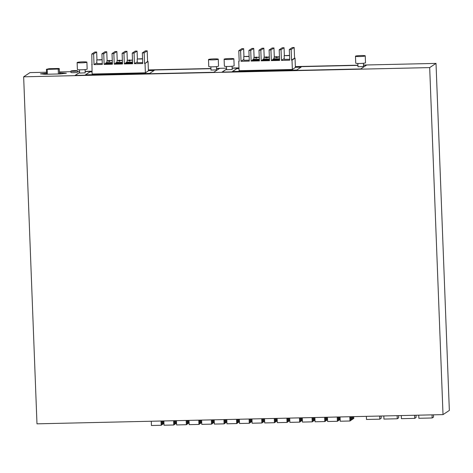 <?xml version="1.0" encoding="UTF-8"?>
<svg xmlns="http://www.w3.org/2000/svg" width="473" height="473" viewBox="0 0 473 473"><rect width="100%" height="100%" fill="white"/><g stroke="black" fill="none" stroke-linecap="round" stroke-linejoin="round"><path stroke-width="0.71" d="M363.495 65.043L436.017 63.4L429.685 67.598L443.018 414.614L36.983 423.832L23.65 76.815L29.982 72.611L46.52 72.239M429.685 67.598L23.65 76.815M59.403 71.943L70.926 71.683M77.442 71.535L79.57 71.488M85.152 71.358L91.999 71.204M148.38 69.927L210.934 68.508M216.516 68.378L226.549 68.153M232.131 68.023L238.977 67.87M295.359 66.592L357.913 65.173M443.018 414.614L449.35 410.416L436.017 63.4M79.606 72.416L75.071 75.426L213.784 72.28L219.614 68.408L216.522 68.479M210.934 68.609L148.38 70.028M92.004 71.305L85.158 71.458M226.585 69.082L222.05 72.091L360.763 68.94L366.599 65.073L363.5 65.144M357.919 65.274L295.365 66.693M238.983 67.97L232.137 68.124M59.48 73.818L60.591 73.794L60.556 72.866L66.374 73.238L59.953 73.936L45.213 74.267L40.453 73.847L46.561 73.226M60.556 72.866L59.444 72.895M70.997 72.416A3.258 0.319 -2.2 0 0 70.962 72.47A3.258 0.319 -2.2 0 0 73.965 72.671A3.258 0.319 -2.2 0 0 77.43 72.274A3.258 0.319 -2.2 0 0 77.466 72.221A3.258 0.319 -2.2 0 0 77.424 72.174M139.387 59.001L141.149 58.782L139.931 59.048M398.562 415.625L398.644 417.854L397.267 418.771L383.946 419.072L383.822 415.956M246.522 56.636L248 56.441L245.653 56.411L246.522 56.636M99.596 59.97L98.077 59.882L100.424 59.911L99.561 59.687M132.493 60.254L130.442 60.284M148.055 61.466L148.41 70.808L145.388 72.818L145.028 63.471L148.055 61.466L147.594 61.472L147.186 50.836L145.347 50.877L142.326 52.881L142.734 63.524L134.462 63.707L137.288 61.839M145.028 63.471L147.594 61.472M112.284 60.715L110.233 60.745M122.389 60.485L120.337 60.514M218.26 59.19L218.526 66.131A4.884 0.479 177.8 0 1 218.467 66.208A4.884 0.479 177.8 0 1 213.27 66.805A4.884 0.479 177.8 0 1 208.759 66.504L208.492 59.563A4.884 0.479 177.8 0 1 208.552 59.486A4.884 0.479 177.8 0 1 213.749 58.889A4.884 0.479 177.8 0 1 218.26 59.19A4.884 0.479 177.8 0 1 218.201 59.267A4.884 0.479 177.8 0 1 213.004 59.87A4.884 0.479 177.8 0 1 208.492 59.563M117.068 62.046L115.832 62.773L122.472 62.625M122.46 62.335L117.115 62.395M129.377 60.308L127.119 60.361L129.874 59.976L128.455 60.331L129.377 60.308L129.04 61.005L129.957 60.987L129.939 60.52M112.397 63.595L105.757 63.743L105.727 63.004L112.367 62.85M295.034 58.132L295.394 67.473L292.367 69.484L292.007 60.136L295.034 58.132L294.573 58.138L294.165 47.495L292.326 47.542L289.305 49.547L291.143 49.505L294.165 47.495M232.142 68.218L238.989 68.065M295.365 66.782L357.919 65.363M363.5 65.239L366.451 65.173M222.198 72.085L226.591 69.176M363.518 66.533L358.008 66.746M232.154 69.513L226.644 69.726M239.001 68.496L236.855 68.544L232.391 71.506L296.695 70.045L301.159 67.083L295.383 67.219M248.887 50.463L250.72 50.422L253.747 48.417L251.908 48.459L248.887 50.463L249.295 61.106L241.023 61.289L243.849 59.421M249.259 60.201L243.914 60.26M72.854 70.944L75.609 70.879L72.86 71.033M259.263 57.381L257.211 57.41M257.206 57.316L259.257 57.174M255.373 57.357L256.147 57.434L255.792 57.665L253.889 57.481L256.644 57.103L255.373 57.452M256.289 57.339L256.159 57.801M70.944 71.033A3.258 0.319 -2.2 0 0 70.909 71.08A3.258 0.319 -2.2 0 0 73.912 71.287A3.258 0.319 -2.2 0 0 77.377 70.885A3.258 0.319 -2.2 0 0 77.412 70.832A3.258 0.319 -2.2 0 0 74.409 70.631A3.258 0.319 -2.2 0 0 70.944 71.033M397.143 415.655L397.267 418.771M262.828 59.775L261.238 60.834L269.504 60.645L269.096 50.002L272.117 47.998L273.956 47.956L274.299 56.914M266.766 57.334L266.411 57.57L266.748 56.872L266.949 57.328M269.368 57.15L265.915 57.901L266.252 57.203L265.477 57.221M269.48 60.03L262.846 60.177L262.817 59.438L269.45 59.285M85.158 71.553L92.004 71.399M148.386 70.116L210.94 68.697M216.522 68.573L219.472 68.508M253.942 58.936L252.712 59.669L259.346 59.515M259.334 59.231L253.989 59.291M256.644 57.103L256.845 57.558M279.466 56.713L277.42 56.949M279.472 56.92L276.019 57.671L276.356 56.973L275.582 56.991M276.918 57.186L278.195 56.931L277.42 56.861M301.017 67.184L295.389 67.308M239.007 68.591L236.861 68.638L232.539 71.5M292.367 69.484L239.09 70.69L238.729 61.342L239.178 61.047M243.642 48.642L241.804 48.684L238.782 50.694L240.615 50.652L243.642 48.642L243.944 56.488M254.09 57.369L253.747 48.417M263.851 48.187L262.012 48.228L258.991 50.233L260.824 50.191L263.851 48.187L264.194 57.144M284.06 47.726L282.221 47.767L279.2 49.771L281.039 49.73L284.06 47.726L284.362 55.572M109.31 60.674L108.388 60.692L109.162 60.769L108.814 61.005L106.904 60.816L109.665 60.438L109.18 61.141M279.543 58.77L274.204 58.829M276.853 56.642L276.516 57.339L276.853 56.642L274.133 56.979L276.001 57.209L276.019 57.671M106.963 62.276L105.727 63.004M102.138 59.835L96.758 59.935L102.127 59.628M107.111 60.704L106.762 51.752L104.929 51.794L101.902 53.798L102.31 64.44L94.044 64.624L96.864 62.755M102.28 63.536L96.935 63.595M117.215 60.479L116.872 51.522L115.034 51.563L112.006 53.567L112.42 64.21L104.149 64.399L105.745 63.341M104.149 64.399L103.741 53.756L106.762 51.752M101.902 53.798L103.741 53.756M96.959 59.823L96.658 51.977L94.825 52.018L91.797 54.028L92.105 74.025L145.388 72.818M91.75 64.677L92.2 64.381M52.615 68.81L51.693 68.839L52.615 68.81M94.044 64.624L93.636 53.987L96.658 51.977M91.797 54.028L93.636 53.987M132.221 53.112L135.243 51.102L137.081 51.06L134.054 53.065L132.221 53.112L132.629 63.749L124.358 63.938L125.954 62.885M256.709 57.647L256.727 58.108L255.81 58.132L255.792 57.665M47.194 69.395L59.291 69.017L59.196 68.538L58.416 68.479L49.074 68.691L46.46 69.306L47.194 69.395L47.383 74.22M289.535 55.578L284.161 55.684L289.529 55.376M287.247 55.507L285.479 55.631L287.253 55.696M109.162 60.769L109.18 61.23L108.831 61.466L108.814 61.005M256.147 57.434L255.81 58.132M266.813 57.416L268.085 57.162L267.316 57.18M269.362 56.943L267.31 57.085M279.584 59.799L272.951 59.947L272.921 59.208L279.555 59.06M292.007 60.136L291.551 60.148L291.143 49.505M289.305 49.547L289.713 60.189L281.447 60.373L281.039 49.73M279.2 49.771L279.608 60.414L271.342 60.603L270.934 49.961L273.956 47.956M269.096 50.002L270.934 49.961M261.238 60.834L260.824 50.191M258.991 50.233L259.399 60.875L251.133 61.064L250.72 50.422M241.023 61.289L240.615 50.652M238.782 50.694L239.19 61.33L238.729 61.342M142.326 52.881L144.159 52.84L147.186 50.836M274.151 58.481L272.921 59.208M365.239 55.855L365.505 62.797A4.884 0.479 177.8 0 1 365.446 62.874A4.884 0.479 177.8 0 1 360.255 63.471A4.884 0.479 177.8 0 1 355.743 63.169L355.477 56.228A4.884 0.479 177.8 0 1 355.536 56.151A4.884 0.479 177.8 0 1 360.728 55.548A4.884 0.479 177.8 0 1 365.239 55.855A4.884 0.479 177.8 0 1 365.18 55.932A4.884 0.479 177.8 0 1 359.988 56.535A4.884 0.479 177.8 0 1 355.477 56.228M433.469 414.833L433.552 417.062L432.174 417.978L418.853 418.28L418.735 415.17M432.05 414.862L432.174 417.978M416.015 415.229L416.098 417.458L414.72 418.374L401.4 418.676L401.281 415.56M414.596 415.259L414.72 418.374M92.028 71.926L89.876 71.878L85.412 74.84L149.716 73.38L154.18 70.424L148.404 70.554M89.876 71.973L85.56 74.835M92.022 71.831L89.876 71.878M154.032 70.518L148.404 70.643M142.698 62.619L137.353 62.673M142.556 58.918L137.176 59.019L142.55 58.711M139.978 58.764L139.381 58.906M132.606 63.134L125.966 63.281L125.936 62.542L132.576 62.395M127.172 61.815L125.936 62.542M130.436 60.195L132.487 60.047M129.519 60.213L129.537 60.674L130.069 60.438M129.874 59.976L129.892 60.443M129.023 60.544L129.04 61.005M132.564 62.105L127.219 62.164M137.383 58.906L137.081 51.06M134.462 63.707L134.054 53.065M291.551 60.148L294.573 58.138M271.342 60.603L272.933 59.545M144.572 63.483L144.159 52.84M281.447 60.373L284.267 58.504M289.677 59.279L284.332 59.338M264.046 58.711L262.817 59.438M269.439 59.001L264.1 59.06M256.662 57.564L256.307 57.801M266.252 57.203L265.915 57.901M127.32 60.248L126.977 51.291L125.138 51.332L122.111 53.337L122.525 63.979L114.253 64.168L115.85 63.11M75.219 75.42L79.606 72.511M118.918 60.775L118.936 61.236L119.267 60.538L117.044 60.544L119.77 60.207L119.965 60.662M118.498 60.556L119.415 60.443L119.285 60.911M118.492 60.461L119.267 60.538M119.835 60.751L119.852 61.218L118.936 61.236M119.415 60.443L119.77 60.207M119.433 60.905L119.787 60.668M122.501 63.364L115.861 63.512L115.832 62.773M109.73 60.982L109.748 61.443L108.831 61.466M110.227 60.65L112.272 60.509M109.665 60.438L109.86 60.893M109.683 60.899L109.328 61.135M112.006 53.567L113.845 53.526L116.872 51.522M114.253 64.168L113.845 53.526M112.355 62.566L107.01 62.625M120.331 60.42L122.383 60.278M251.133 61.064L252.724 60.006M259.375 60.254L252.736 60.408L252.712 59.669M124.358 63.938L123.95 53.295L126.977 51.291M265.897 57.44L264.029 57.209L266.748 56.872M122.111 53.337L123.95 53.295M233.816 58.912A4.884 0.479 177.8 0 1 228.625 59.515A4.884 0.479 177.8 0 1 224.113 59.208A4.884 0.479 177.8 0 1 224.172 59.131A4.884 0.479 177.8 0 1 229.364 58.534A4.884 0.479 177.8 0 1 233.875 58.835A4.884 0.479 177.8 0 1 233.816 58.912M266.394 57.109L265.477 57.127M276.001 57.209L276.356 56.973M366.368 416.352L366.492 419.468L379.813 419.167L381.191 418.25L381.108 416.021M379.689 416.051L379.813 419.167M249.117 56.5L243.737 56.6L249.105 56.293M86.896 62.17L87.162 69.111A4.884 0.479 177.8 0 1 87.103 69.188A4.884 0.479 177.8 0 1 81.906 69.791A4.884 0.479 177.8 0 1 77.395 69.484L77.129 62.542A4.884 0.479 177.8 0 1 77.188 62.466A4.884 0.479 177.8 0 1 82.385 61.868A4.884 0.479 177.8 0 1 86.896 62.17A4.884 0.479 177.8 0 1 86.837 62.247A4.884 0.479 177.8 0 1 81.64 62.85A4.884 0.479 177.8 0 1 77.129 62.542M85.175 72.848L79.665 73.061M216.539 69.868L211.029 70.081M276.498 56.878L275.582 56.902M233.875 58.835L234.141 65.777A4.884 0.479 177.8 0 1 234.082 65.853A4.884 0.479 177.8 0 1 228.891 66.457A4.884 0.479 177.8 0 1 224.379 66.149L224.113 59.208M60.591 73.794L61.845 73.806M45.692 74.255L46.596 74.149M44.734 74.273L44.71 73.605M43.747 74.237L43.735 73.924M62.572 73.658L62.554 73.203M47.471 69.188L48.394 69.164L47.471 69.188M58.569 68.94L57.647 68.969L58.569 68.94M50.02 69.135L50.942 69.105L50.02 69.135M49.157 68.892L50.079 68.863L49.157 68.892M55.105 69.017L56.033 68.987L55.105 69.017M52.562 69.076L53.484 69.046L52.562 69.076M57.706 68.697L56.784 68.727L57.706 68.697M55.164 68.756L54.235 68.78L55.164 68.756M301.443 420.81L302.395 420.296M301.626 420.804L301.514 417.825M340.057 416.95L340.223 421.218L349.955 421L350.73 420.485L350.582 416.713M350.724 420.302L351.788 419.788L351.67 416.689M349.955 421L349.795 416.731M351.013 420.296L350.877 416.707M174.525 424.299L175.595 423.784L175.477 420.686M163.865 420.952L164.025 425.215L173.762 424.996L174.537 424.482L174.389 420.71M173.762 424.996L173.603 420.728M174.821 424.293L174.685 420.704M201.717 422.584L200.759 423.093M200.948 423.093L200.83 420.113M289.718 418.097L289.878 422.359L299.616 422.141L300.385 421.626L300.243 417.854M300.379 421.443L301.443 420.929L301.325 417.83M299.616 422.141L299.45 417.872M300.674 421.437L300.538 417.848M262.627 422.3L263.692 421.786L263.573 418.688M251.961 418.954L252.127 423.217L261.859 422.998L262.633 422.484L262.485 418.711M261.859 422.998L261.699 418.729M262.917 422.294L262.781 418.706M326.612 420.237L327.564 419.728M326.802 420.237L326.683 417.257M325.548 420.875L326.618 420.355L326.494 417.257M314.888 417.523L315.048 421.792L324.785 421.567L325.56 421.059L325.412 417.287M324.785 421.567L324.626 417.304M325.844 420.869L325.708 417.281M161.943 424.588L163.008 424.068L162.889 420.97M151.277 421.236L151.443 425.505L161.181 425.28L161.949 424.772L161.807 421M161.181 425.28L161.015 421.017M162.239 424.577L162.097 420.988M214.299 422.294L213.347 422.809M213.53 422.803L213.418 419.823M338.136 420.586L339.2 420.071L339.082 416.973M327.47 417.239L327.635 421.502L337.373 421.283L338.142 420.775L338 416.997M337.373 421.283L337.208 417.015M338.432 420.58L338.296 416.991M252.056 421.437L251.098 421.951M251.287 421.946L251.175 418.972M237.452 422.874L238.522 422.354L238.398 419.261M226.792 419.521L226.951 423.79L236.689 423.566L237.464 423.057L237.316 419.285M237.748 422.868L237.612 419.279M236.689 423.566L236.53 419.303M264.543 418.664L264.709 422.933L274.446 422.708L275.215 422.2L275.073 418.428M275.209 422.017L276.273 421.496L276.155 418.404M275.505 422.011L275.369 418.422M274.446 422.708L274.281 418.445M314.025 420.527L314.983 420.012M314.214 420.521L314.102 417.541M239.468 421.727L238.516 422.235M238.699 422.235L238.587 419.255M277.225 420.869L276.273 421.384M276.457 421.378L276.344 418.398M212.282 423.441L213.347 422.927L213.228 419.829M201.616 420.095L201.782 424.358L211.52 424.139L212.288 423.631L212.146 419.853M211.52 424.139L211.354 419.87M212.578 423.436L212.442 419.847M187.113 424.015L188.177 423.495L188.059 420.402M176.447 420.663L176.612 424.931L186.35 424.713L187.119 424.198L186.977 420.426M186.35 424.713L186.185 420.444M187.409 424.009L187.273 420.42M352.734 418.966L353.798 418.451L353.727 416.642M351.782 419.669L352.74 419.155L352.645 416.666M353.029 418.96L352.941 416.66M351.971 419.663L351.853 416.683M339.194 419.953L340.152 419.439M339.383 419.947L339.271 416.967M250.04 422.59L251.104 422.07L250.986 418.972M239.373 419.238L239.539 423.501L249.277 423.282L250.046 422.773L249.904 418.995M249.277 423.282L249.111 419.013M250.335 422.578L250.199 418.989M226.886 422.011L225.928 422.525M226.118 422.519L226.005 419.539M224.87 423.158L225.934 422.643L225.816 419.545M214.204 419.805L214.37 424.074L224.107 423.855L224.876 423.341L224.728 419.569M224.107 423.855L223.942 419.586M225.166 423.152L225.024 419.563M199.701 423.731L200.765 423.211L200.647 420.113M189.034 420.379L189.2 424.648L198.938 424.423L199.707 423.914L199.559 420.142M198.938 424.423L198.772 420.16M199.996 423.725L199.854 420.136M163.002 423.95L163.96 423.436M163.191 423.95L163.079 420.97M176.541 423.152L175.589 423.666M175.779 423.66L175.66 420.68M277.131 418.38L277.296 422.649L287.034 422.424L287.803 421.916L287.655 418.144M287.797 421.733L288.861 421.212L288.743 418.114M287.034 422.424L286.869 418.162M288.092 421.721L287.951 418.132M288.855 421.094L289.813 420.58M289.044 421.094L288.926 418.114M312.966 421.159L314.031 420.639L313.912 417.547M302.3 417.807L302.466 422.076L312.204 421.857L312.972 421.342L312.83 417.57M312.204 421.857L312.038 417.588M313.262 421.153L313.12 417.564M189.129 422.868L188.171 423.382M188.36 423.376L188.248 420.396M263.686 421.668L264.644 421.153M263.875 421.662L263.757 418.682M58.22 69.147L58.404 73.965M59.291 69.017L59.48 73.942L59.291 69.017M62.542 73.67L62.519 73.013M45.367 74.261L45.331 73.404M42.162 73.959L42.15 73.664M70.962 72.47L70.909 71.08M363.43 63.27L363.554 66.575M274.098 57.026L274.169 58.877M137.324 62.72L137.176 59.019M127.119 60.361L127.19 62.211M117.014 60.585L117.085 62.436M226.484 66.462L226.614 69.773M284.303 59.385L284.161 55.684M46.596 74.237L46.407 69.336M85.081 69.584L85.211 72.889M216.445 66.604L216.575 69.909M243.879 60.302L243.737 56.6M79.505 69.797L79.63 73.108M253.889 57.481L253.96 59.332M96.9 63.636L96.758 59.935M106.904 60.816L106.975 62.667M357.848 63.483L357.978 66.794M77.466 72.221L77.412 70.832M232.066 66.25L232.19 69.555M210.869 66.817L210.993 70.128M263.993 57.251L264.064 59.101"/></g></svg>
